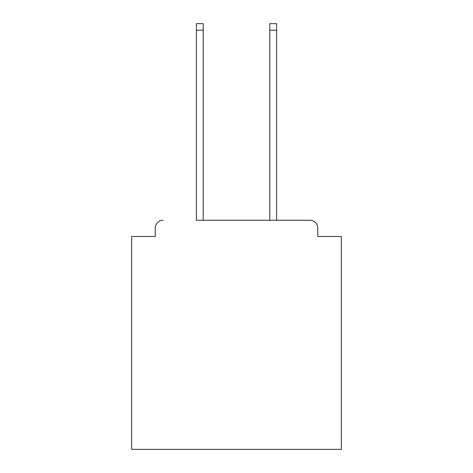 <?xml version="1.0" encoding="UTF-8"?>
<svg xmlns="http://www.w3.org/2000/svg" width="473" height="473" viewBox="0 0 473 473"><rect width="100%" height="100%" fill="white"/><g stroke="black" fill="none" stroke-linecap="round" stroke-linejoin="round"><path stroke-width="0.71" d="M317.761 236.5L317.761 228.11L317.761 236.5L341.352 236.5L341.352 449.35L131.648 449.35L131.648 236.5L155.239 236.5L155.239 228.11L155.239 236.5M196.396 30.201L196.396 23.65L203.207 23.65L203.207 30.201L196.396 30.201L196.396 220.247L309.898 220.247L276.604 220.247L276.604 30.201L269.793 30.201L269.793 23.65L276.604 23.65L276.604 30.201M317.761 228.11A7.864 7.864 0 0 0 309.898 220.247M163.102 220.247A7.864 7.864 0 0 0 155.239 228.11M269.793 30.201L269.793 220.247L203.207 220.247L203.207 30.201"/></g></svg>
